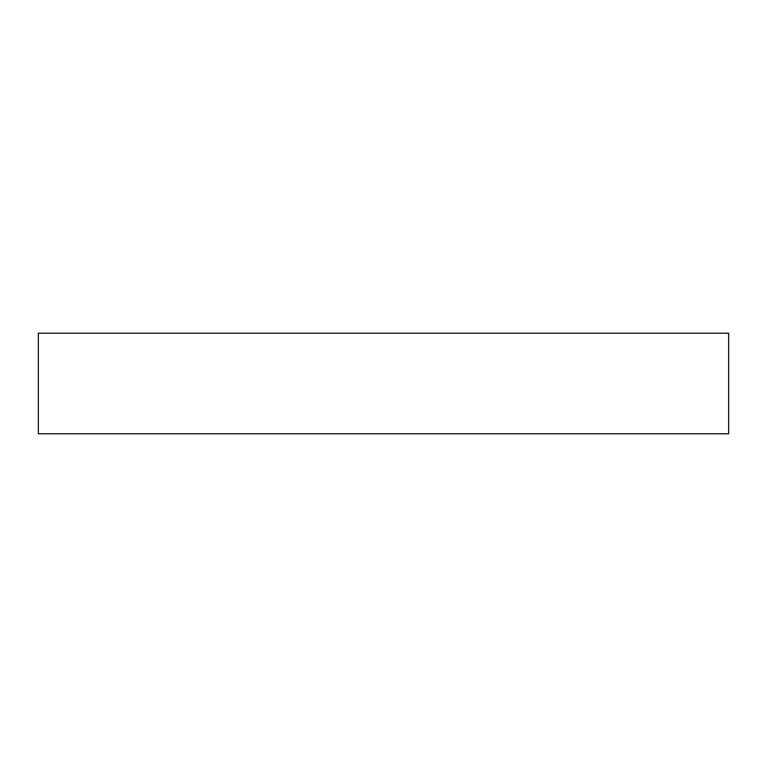 <?xml version="1.0" encoding="UTF-8"?>
<svg xmlns="http://www.w3.org/2000/svg" width="767" height="767" viewBox="0 0 767 767"><rect width="100%" height="100%" fill="white"/><g stroke="black" fill="none" stroke-linecap="round" stroke-linejoin="round"><path stroke-width="1.15" d="M728.65 333.204L38.35 333.204L38.35 433.796L728.65 433.796L728.65 333.204"/></g></svg>

